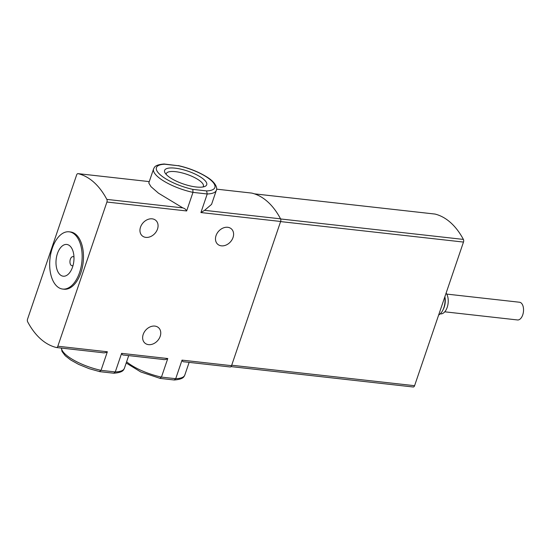 <?xml version="1.0" encoding="UTF-8"?>
<svg xmlns="http://www.w3.org/2000/svg" width="551" height="551" viewBox="0 0 551 551"><rect width="100%" height="100%" fill="white"/><g stroke="black" fill="none" stroke-linecap="round" stroke-linejoin="round"><path stroke-width="0.83" d="M123.954 355.078L162.965 359.445L123.954 355.078C122.783 355.181 122.005 354.61 121.606 353.363L115.283 371.939A33.15 10.138 18.8 0 0 124.402 368.275L128.707 355.615M61.464 348.087A33.15 10.138 18.8 0 0 101.033 370.341L107.355 351.772C105.826 352.798 104.098 353.088 102.162 352.64L56.588 347.536M56.498 347.529A2.287 1.274 96.4 0 1 56.409 347.516A100.599 55.954 96.4 0 1 27.633 321.77A2.287 1.274 96.4 0 1 27.55 319.132L76.637 174.936A2.287 1.274 96.4 0 1 77.973 173.634A2.287 1.274 96.4 0 1 78.063 173.648A100.599 55.954 96.4 0 1 106.839 199.393A2.287 1.274 96.4 0 1 106.922 202.031L57.834 346.228A2.287 1.274 96.4 0 1 56.498 347.529L102.162 352.64M113.788 373.206L115.283 371.939L101.033 370.341L99.504 371.464M162.586 359.404C164.508 359.851 166.244 359.562 167.773 358.536L161.45 377.104L159.928 378.227M251.6 193.07A2.287 1.274 96.4 0 1 251.69 193.077A2.287 1.274 96.4 0 1 251.779 193.091A100.599 55.954 96.4 0 1 280.555 218.837A2.287 1.274 96.4 0 1 280.638 221.474L231.551 365.671A2.287 1.274 96.4 0 1 230.215 366.973A2.287 1.274 96.4 0 1 230.125 366.959L184.378 361.842C183.207 361.938 182.429 361.373 182.03 360.127L175.707 378.702L161.45 377.104A33.15 10.138 -161.2 0 1 126.613 361.773M184.378 361.842L230.215 366.973M164.04 163.998C153.894 164.88 154.438 167.786 153.577 168.95A33.15 10.138 -161.2 0 0 192.974 192.382L207.231 193.98L200.908 212.548L204.593 210.33L211.563 204.38L216.343 190.315A33.15 10.138 -161.2 0 1 207.231 193.98L206.597 190.921L192.85 189.386L192.974 192.382L186.651 210.957L106.922 202.031M160.196 336.317A10.29 7.948 131.8 0 0 158.557 327.7A10.29 7.948 131.8 0 0 145.774 330.07A10.29 7.948 131.8 0 0 144.837 343.032A10.29 7.948 131.8 0 0 160.196 336.317M216.04 235.608A10.29 7.948 -48.2 0 1 231.399 228.892A10.29 7.948 -48.2 0 1 230.463 241.861A10.29 7.948 -48.2 0 1 217.679 244.231A10.29 7.948 -48.2 0 1 216.04 235.608M140.512 227.157A10.29 7.948 -48.2 0 1 155.871 220.441A10.29 7.948 -48.2 0 1 154.934 233.41A10.29 7.948 -48.2 0 1 142.151 235.773A10.29 7.948 -48.2 0 1 140.512 227.157M153.577 168.95L148.791 183.008L150.995 186.672L158.468 193.174L182.801 207.892C184.702 208.443 185.983 209.47 186.651 210.957M164.04 164.019L164.728 164.226A30.863 9.436 -161.2 0 0 160.169 174.722A30.863 9.436 -161.2 0 0 192.85 189.386M57.435 253.57A15.972 8.885 96.4 0 1 65.865 244.437A15.972 8.885 96.4 0 1 73.352 252.461A15.972 8.885 96.4 0 1 71.403 269.852A15.972 8.885 96.4 0 1 59.35 273.971A15.972 8.885 96.4 0 1 57.435 253.57M52.283 248.239A28.81 16.02 96.4 0 1 69.116 231.806A28.81 16.02 96.4 0 1 81.837 262.214A28.81 16.02 96.4 0 1 62.704 289.061A28.81 16.02 96.4 0 1 52.283 248.239M69.116 231.806L70.438 231.95A28.81 16.02 96.4 0 1 83.16 262.366A28.81 16.02 96.4 0 1 64.033 289.213L62.704 289.061M434.877 214.05A2.287 1.274 96.4 0 1 434.966 214.057A2.287 1.274 96.4 0 1 435.063 214.07A100.599 55.954 96.4 0 1 463.391 239.416A2.287 1.274 96.4 0 1 463.481 242.068L414.586 385.7A2.287 1.274 96.4 0 1 413.25 387.002A2.287 1.274 96.4 0 1 413.16 386.988L231.027 366.601L413.25 387.002M444.822 296.879A13.72 7.631 96.4 0 1 438.644 315.027M446.11 293.098A11.433 6.357 96.4 0 1 447.55 306.198A11.433 6.357 96.4 0 1 440.524 313.87L440.249 313.836M446.737 294.089L519.51 302.237A8.919 4.959 96.4 0 1 523.45 311.646A8.919 4.959 96.4 0 1 517.527 319.959L444.753 311.811M73.042 265.472A4.573 2.541 96.4 0 1 70.39 264.225A4.573 2.541 96.4 0 1 70.363 259.239A4.573 2.541 96.4 0 1 73.979 257.097M175.142 168.158A22.24 6.798 -161.2 0 1 199.944 176.657A22.24 6.798 -161.2 0 1 204.896 186.431A22.24 6.798 -161.2 0 1 183.469 184.013A22.24 6.798 -161.2 0 1 165.018 172.856A22.24 6.798 -161.2 0 1 175.142 168.158M206.597 190.921A30.863 9.436 -161.2 0 0 211.15 180.425A30.863 9.436 -161.2 0 0 178.476 165.761L164.191 164.005M166.216 174.46A19.588 5.985 -161.2 0 1 166.306 173.655A19.588 5.985 -161.2 0 1 175.583 171.678A19.588 5.985 -161.2 0 1 195.02 177.801A19.588 5.985 -161.2 0 1 203.388 186.279A19.588 5.985 -161.2 0 1 202.968 186.975M113.788 373.22L99.855 371.663L89.269 368.702L78.593 364.369L70.659 359.955L65.252 355.746L62.029 351.476L61.381 348.08M160.279 378.427L174.212 379.983L175.707 378.702A33.15 10.138 -161.2 0 0 184.819 375.038C183.958 376.209 184.502 379.109 174.357 379.99M231.551 365.671L182.03 360.127M280.638 221.474L200.908 212.548M107.355 351.772L57.834 346.228M167.773 358.536L121.606 353.363M182.801 207.892L106.839 199.393M280.555 218.837L204.593 210.33M77.973 173.634L149.266 181.61L78.063 173.648M251.779 193.091L216.598 189.151L251.69 193.077M463.481 242.068L280.597 221.592M463.391 239.416L280.611 218.961M435.063 214.07L254.424 193.856M414.586 385.7L231.702 365.223M444.871 296.748A11.433 6.357 96.4 0 1 443.135 309.545M178.476 165.761L164.728 164.226M124.402 368.275C123.534 369.445 124.078 372.345 113.933 373.227M189.131 362.379L184.819 375.038M160.231 378.42L140.801 371.966L126.193 362.999M434.966 214.057L254.397 193.842M216.343 190.315C217.342 188.952 216.901 183.263 207.128 177.14C198.863 171.967 189.213 168.11 178.173 165.569"/></g></svg>
